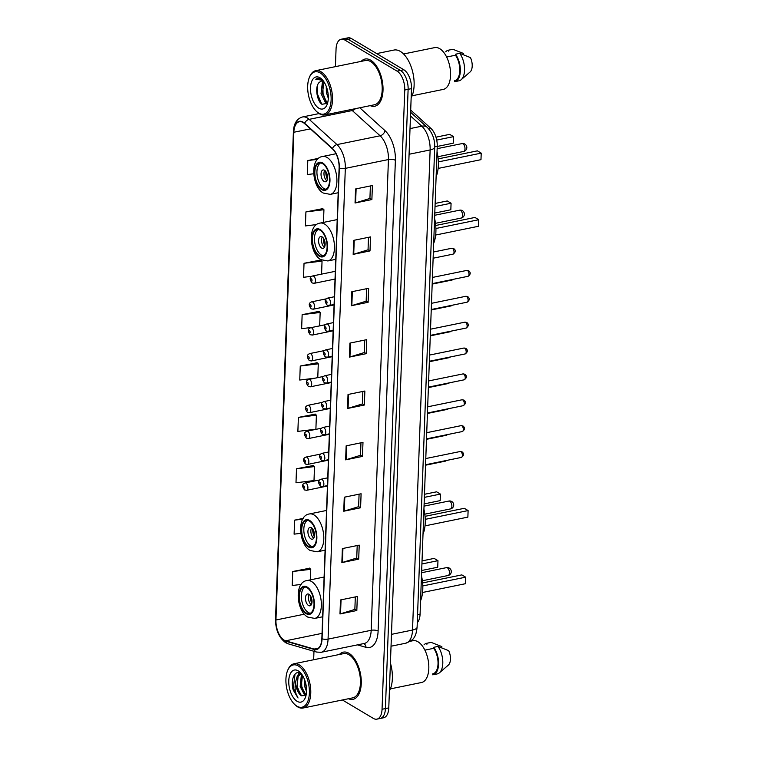 <?xml version="1.0" encoding="UTF-8"?>
<svg xmlns="http://www.w3.org/2000/svg" width="757" height="757" viewBox="0 0 757 757"><rect width="100%" height="100%" fill="white"/><g stroke="black" fill="none" stroke-linecap="round" stroke-linejoin="round"><path stroke-width="1.14" d="M410.701 110.077L430.979 128.482A15.055 7.778 78.4 0 1 437.234 146.3L420.078 614.135A15.055 7.778 78.4 0 1 417.268 622.661M342.391 699.97L373.352 718.412A15.055 7.778 -101.6 0 0 376.882 719.15L383.619 717.768A15.055 7.778 -101.6 0 0 388.776 707.89L411.486 88.635A15.055 7.778 -101.6 0 0 403.822 69.758L351.475 38.588A15.055 7.778 -101.6 0 0 347.946 37.85L344.577 38.541A15.055 7.778 -101.6 0 1 348.106 39.279A15.055 7.778 -101.6 0 0 344.577 38.541L341.208 39.232A15.055 7.778 -101.6 0 0 336.051 49.11L335.408 66.644M380.251 718.459A15.055 7.778 -101.6 0 0 385.417 708.58L408.118 89.326A15.055 7.778 -101.6 0 0 400.453 70.448L348.106 39.279L400.453 70.448A15.055 7.778 -101.6 0 1 408.118 89.326L385.417 708.58A15.055 7.778 -101.6 0 1 380.251 718.459M348.457 698.73A24.092 12.443 -101.6 0 0 352.999 699.336A24.092 12.443 -101.6 0 0 361.127 678.452A24.092 12.443 -101.6 0 0 348.996 653.319A24.092 12.443 -101.6 0 0 343.347 652.137A24.092 12.443 -101.6 0 0 339.401 654.483A24.092 12.443 -101.6 0 1 343.347 652.137A24.092 12.443 -101.6 0 1 348.996 653.319A24.092 12.443 -101.6 0 1 361.127 678.452A24.092 12.443 -101.6 0 1 352.999 699.336A24.092 12.443 -101.6 0 1 348.457 698.73M370.201 105.63A24.092 12.443 -101.6 0 0 374.753 106.235A24.092 12.443 -101.6 0 0 382.872 85.352A24.092 12.443 -101.6 0 0 370.741 60.219A24.092 12.443 -101.6 0 0 365.092 59.037A24.092 12.443 -101.6 0 0 361.155 61.383A24.092 12.443 -101.6 0 1 365.092 59.037A24.092 12.443 -101.6 0 1 370.741 60.219A24.092 12.443 -101.6 0 1 382.872 85.352A24.092 12.443 -101.6 0 1 374.753 106.235A24.092 12.443 -101.6 0 1 370.201 105.63M284.13 640.138A16.058 8.299 78.4 0 1 275.945 619.992L293.839 132.257A16.058 8.299 78.4 0 1 299.337 121.716A16.058 8.299 78.4 0 1 304.617 123.637L332.437 148.883A16.058 8.299 78.4 0 1 339.108 167.893L321.848 638.643A16.058 8.299 78.4 0 1 316.341 649.184A16.058 8.299 78.4 0 1 314.098 649.061L285.654 640.81A16.058 8.299 78.4 0 1 284.13 640.138M284.112 640.507A16.465 8.507 -101.6 0 0 285.673 641.198L314.117 649.459A16.465 8.507 -101.6 0 0 322.066 638.776L339.325 168.026A16.465 8.507 -101.6 0 0 332.484 148.542L304.664 123.287A16.465 8.507 -101.6 0 0 293.621 132.125L275.728 619.869A16.465 8.507 -101.6 0 0 284.112 640.507M322.747 208.648L305.913 211.913L305.402 225.927L316.757 224.536M320.864 260.02L304.03 263.285L303.519 277.299L311.818 276.277M318.981 311.392L302.147 314.657L301.636 328.67L312.565 327.327M309.566 568.242L292.732 571.507L292.211 585.521L301.163 584.423M313.332 465.508L296.498 468.772L295.987 482.777L314.004 480.572L314.515 466.558L313.171 465.356M315.215 414.136L298.381 417.4L297.87 431.405L315.887 429.2L316.398 415.186L315.054 413.984M317.098 362.764L300.264 366.028L299.753 380.042L315.205 378.14M376.882 719.15A15.055 7.778 -101.6 0 0 382.048 709.271L404.749 90.017A15.055 7.778 -101.6 0 0 397.084 71.139L344.738 39.97A15.055 7.778 -101.6 0 0 341.208 39.232M313.966 651.294L313.663 659.744M351.797 291.729L368.64 288.285L368.12 302.289L351.286 305.733L351.797 291.729M353.68 240.357L370.523 236.913L370.003 250.927L353.169 254.371L353.68 240.357M355.563 188.985L372.406 185.541L371.886 199.555L355.052 202.999L355.563 188.985M346.148 445.845L362.982 442.391L362.471 456.405L345.627 459.849L346.148 445.845M344.265 497.207L361.098 493.763L360.587 507.777L343.744 511.221L344.265 497.207M342.372 548.579L359.215 545.135L358.704 559.149L341.861 562.593L342.372 548.579M340.489 599.951L357.332 596.507L356.821 610.521L339.978 613.965L340.489 599.951M349.914 343.101L366.748 339.656L366.237 353.661L349.393 357.105L349.914 343.101M348.031 394.473L364.865 391.028L364.354 405.033L347.51 408.477L348.031 394.473M318.688 158.317L307.796 160.541L307.285 174.555L313.682 173.769M303.216 518.384L294.615 520.144L294.104 534.149L300.794 533.335M364.354 405.033L362.395 403.869M362.849 391.435L362.385 403.935L348.069 408.345A4.012 1.467 -177.9 0 1 347.51 408.477M366.237 353.661L364.278 352.497M364.732 340.063L364.278 352.563L349.952 356.973A4.012 1.467 -177.9 0 1 349.393 357.105M356.821 610.521L354.853 609.347M355.317 596.923L354.853 609.413L340.527 613.823A4.012 1.467 -177.9 0 1 339.978 613.965M358.704 559.149L356.746 557.975M357.2 545.551L356.736 558.041L342.419 562.451A4.012 1.467 -177.9 0 1 341.861 562.593M360.587 507.777L358.629 506.603M359.083 494.179L358.619 506.679L344.303 511.079A4.012 1.467 -177.9 0 1 343.744 511.221M362.471 456.405L360.512 455.241M360.966 442.807L360.502 455.307L346.186 459.707A4.012 1.467 -177.9 0 1 345.627 459.849M371.886 199.555L369.927 198.381M370.381 185.957L369.927 198.448L355.601 202.857A4.012 1.467 -177.9 0 1 355.052 202.999M370.003 250.927L368.044 249.753M368.498 237.329L368.044 249.819L353.718 254.229A4.012 1.467 -177.9 0 1 353.169 254.371M368.12 302.289L366.161 301.125M366.615 288.691L366.161 301.191L351.835 305.601A4.012 1.467 -177.9 0 1 351.286 305.733M300.264 366.028L318.281 363.824L317.77 377.62M318.281 363.824L316.937 362.612M298.381 417.4L316.398 415.186M296.498 468.772L314.515 466.558M294.615 520.144L302.753 519.141M292.732 571.507L310.748 569.302L310.361 579.862M310.748 569.302L309.405 568.1M302.147 314.657L320.164 312.452L319.672 325.87M320.164 312.452L318.82 311.25M304.03 263.285L322.047 261.08L321.574 274.129M322.047 261.08L320.703 259.878M305.913 211.913L323.93 209.708L323.466 222.407M323.93 209.708L322.586 208.506M307.796 160.541L317.571 159.349M298.39 665.99A21.584 11.147 -101.6 0 0 287.613 670.56A21.584 11.147 -101.6 0 0 294.511 704.284A21.584 11.147 -101.6 0 0 296.914 706.158A21.584 11.147 -101.6 0 0 309.376 693.052A21.584 11.147 -101.6 0 0 298.39 665.99M294.511 704.284L295.211 704.956A22.587 11.667 -101.6 0 0 297.719 706.915A22.587 11.667 -101.6 0 0 303.018 708.032A22.587 11.667 -101.6 0 0 310.635 688.444A22.587 11.667 -101.6 0 0 299.261 664.883A22.587 11.667 -101.6 0 0 293.971 663.775A22.587 11.667 -101.6 0 0 287.991 669.661L287.613 670.56M303.018 708.032L352.696 697.869A22.587 11.667 -101.6 0 0 360.313 678.281A22.587 11.667 -101.6 0 0 348.939 654.72A22.587 11.667 -101.6 0 0 343.65 653.613L293.971 663.775M390.375 688.879L421.498 682.511A21.328 11.014 -101.6 0 0 428.689 664.021A21.328 11.014 -101.6 0 0 417.949 641.766A21.328 11.014 -101.6 0 0 412.943 640.715L410.294 641.255M305.771 695.683L304.636 695.125L300.188 686.523L301.277 675.821L302.034 674.686M306.083 695.153L301.239 686.306L302.469 675.358M306.528 691.605L304.399 685.662L304.248 678.84M306.538 689.211L305.08 681.12M300.964 673.446C294.776 669.188 290.149 680.098 293.252 690.11L298.031 697.992C295.183 693.526 294.407 688.037 295.703 681.546A11.346 5.857 -101.6 0 0 301.475 695.768L297.037 687.167L298.126 676.465L300.879 673.872M295.703 681.546L297.066 676.682L300.349 673.938L301.456 673.881M297.094 701.304A16.361 8.45 -101.6 0 0 305.26 697.84A16.361 8.45 -101.6 0 0 300.027 672.263A16.361 8.45 -101.6 0 0 298.211 670.844A16.361 8.45 -101.6 0 0 288.767 680.78A16.361 8.45 -101.6 0 0 297.094 701.304M301.475 695.768L306.036 695.39M432.862 673.777L432.786 673.796A15.055 7.778 -101.6 0 0 432.862 673.777A15.055 7.778 -101.6 0 0 438.029 663.832A15.055 7.778 -101.6 0 0 433.723 648.323L424.885 650.131M448.144 665.252A10.04 5.185 -101.6 0 0 448.352 665.081A10.04 5.185 -101.6 0 0 448.683 650.67L437.972 646.44L433.761 647.301L433.723 648.323M436.959 673.957A16.058 8.299 -101.6 0 0 437.281 673.9A16.058 8.299 -101.6 0 0 439.41 672.822A16.058 8.299 -101.6 0 0 437.972 646.44M432.786 673.796L432.749 674.818A16.058 8.299 -101.6 0 0 433.07 674.761A16.058 8.299 -101.6 0 0 438.587 663.936A16.058 8.299 -101.6 0 0 433.761 647.301M389.401 690.952A27.101 13.995 -101.6 0 0 390.423 663.075M441.823 647.85L441.861 646.61L431.159 642.381A16.058 8.299 -101.6 0 0 430.837 642.438L426.626 643.299A16.058 8.299 -101.6 0 0 424.005 644.86M426.91 644.264L426.948 643.242A16.058 8.299 -101.6 0 0 426.626 643.299M426.948 643.242L431.159 642.381M298.031 697.992L293.338 688.16L295.041 674.071M300.387 694.803L297.548 687.299L297.35 678.338M298.258 675.083L299.535 672.803M304.598 693.942L301.759 686.438L301.551 677.477M306.396 687.356L305.554 682.757M297.378 676.162L299.176 672.708M301.589 675.301L301.882 674.468M306.188 612.952A13.55 7.002 -101.6 0 0 309.358 613.615A13.55 7.002 -101.6 0 0 313.928 601.862A13.55 7.002 -101.6 0 0 307.105 587.735A13.55 7.002 -101.6 0 0 303.926 587.063A13.55 7.002 -101.6 0 0 299.365 598.815A13.55 7.002 -101.6 0 0 306.188 612.952M305.014 587.006A13.55 7.002 -101.6 0 0 301.579 599.412A13.55 7.002 -101.6 0 0 308.288 612.517A13.55 7.002 -101.6 0 0 310.379 613.246M420.561 600.803A29.362 15.168 -101.6 0 0 421.479 575.765M437.726 567.22L437.972 560.682L437.726 567.22L421.677 570.504M421.914 563.965L437.972 560.682L434.149 558.401L422.028 560.89M465.423 583.713L465.669 577.175L465.423 583.713L422.567 592.476M422.794 585.937L465.669 577.175L461.846 574.894L422.605 582.928M308.544 605.515A6.018 3.113 -101.6 0 0 309.954 605.808A6.018 3.113 -101.6 0 0 311.988 600.585A6.018 3.113 -101.6 0 0 308.96 594.302A6.018 3.113 -101.6 0 0 307.541 594.008A6.018 3.113 -101.6 0 0 305.516 599.232A6.018 3.113 -101.6 0 0 308.544 605.515M309.168 594.444A6.018 3.113 -101.6 0 0 308.648 599.932A6.018 3.113 -101.6 0 0 311.278 604.777M311.865 603.225A8.034 4.145 78.4 0 1 310.313 595.636M311.998 602.231A7.031 3.634 78.4 0 1 310.824 596.497M320.135 72.89A21.584 11.147 -101.6 0 0 309.367 77.46A21.584 11.147 -101.6 0 0 316.265 111.184A21.584 11.147 -101.6 0 0 318.659 113.058A21.584 11.147 -101.6 0 0 331.121 99.952A21.584 11.147 -101.6 0 0 320.135 72.89M316.265 111.184L316.956 111.856A22.587 11.667 -101.6 0 0 319.473 113.815A22.587 11.667 -101.6 0 0 324.772 114.932A22.587 11.667 -101.6 0 0 332.38 95.344A22.587 11.667 -101.6 0 0 321.015 71.783A22.587 11.667 -101.6 0 0 315.716 70.675A22.587 11.667 -101.6 0 0 309.736 76.561L309.367 77.46M324.772 114.932L374.45 104.769A22.587 11.667 -101.6 0 0 382.058 85.181A22.587 11.667 -101.6 0 0 370.693 61.62A22.587 11.667 -101.6 0 0 365.394 60.513L315.716 70.675M411.146 97.852A27.101 13.995 -101.6 0 0 412.802 72.407A27.101 13.995 -101.6 0 0 400.321 51.391A27.101 13.995 -101.6 0 0 393.962 50.057L376.674 53.596M412.13 95.779L443.242 89.411A21.328 11.014 -101.6 0 0 450.434 70.921A21.328 11.014 -101.6 0 0 439.694 48.666A21.328 11.014 -101.6 0 0 434.688 47.615L403.576 53.984M327.582 102.876L325.292 102.242L321.044 93.603L322.321 82.863L323.513 81.302M327.724 102.536L326.636 101.968L322.378 93.338L324.043 81.974M328.292 98.259L326.39 92.515L326.239 86.355M328.122 94.029L327.488 90.386M323.618 81.349L321.337 80.999L319.208 82.428L321.507 80.971M321.678 79.239L317.751 78.208L315.773 79.22L322.633 80.27M318.839 108.204A16.361 8.45 -101.6 0 0 327.015 104.74A16.361 8.45 -101.6 0 0 321.782 79.163A16.361 8.45 -101.6 0 0 319.956 77.744A16.361 8.45 -101.6 0 0 310.512 87.68A16.361 8.45 -101.6 0 0 318.839 108.204M319.208 82.428C314.581 86.629 316.965 101.135 321.943 104.286L327.488 103.34M454.616 80.677L454.541 80.696A15.055 7.778 -101.6 0 0 454.616 80.677A15.055 7.778 -101.6 0 0 459.783 70.732A15.055 7.778 -101.6 0 0 455.468 55.223L446.63 57.03M469.898 72.152A10.04 5.185 -101.6 0 0 470.097 71.981A10.04 5.185 -101.6 0 0 470.428 57.57L459.717 53.34L455.506 54.201L455.468 55.223M458.714 80.857A16.058 8.299 -101.6 0 0 459.026 80.8A16.058 8.299 -101.6 0 0 461.164 79.722A16.058 8.299 -101.6 0 0 459.717 53.34M454.541 80.696L454.503 81.718A16.058 8.299 -101.6 0 0 454.815 81.661A16.058 8.299 -101.6 0 0 460.332 70.836A16.058 8.299 -101.6 0 0 455.506 54.201M463.568 54.75L463.615 53.51L452.904 49.281A16.058 8.299 -101.6 0 0 452.591 49.337L448.381 50.199A16.058 8.299 -101.6 0 0 445.75 51.76M448.655 51.164L448.693 50.142A16.058 8.299 -101.6 0 0 448.381 50.199M448.693 50.142L452.904 49.281M315.773 79.22L317.874 78.189M321.687 104.088L317.694 94.587L317.571 85.163M325.879 101.324L323.04 93.49L322.842 84.462M308.629 546.355A13.55 7.002 -101.6 0 0 311.799 547.018A13.55 7.002 -101.6 0 0 316.369 535.275A13.55 7.002 -101.6 0 0 309.547 521.138A13.55 7.002 -101.6 0 0 306.367 520.466A13.55 7.002 -101.6 0 0 301.806 532.218A13.55 7.002 -101.6 0 0 308.629 546.355M307.456 520.409A13.55 7.002 -101.6 0 0 304.021 532.814A13.55 7.002 -101.6 0 0 310.73 545.92A13.55 7.002 -101.6 0 0 312.821 546.649M423.002 534.205A29.362 15.168 -101.6 0 0 423.92 509.177M440.167 500.623L440.413 494.084L440.167 500.623L424.119 503.907M424.355 497.368L440.413 494.084L436.59 491.813L424.469 494.293M467.873 517.116L468.11 510.578L467.873 517.116L425.008 525.878M425.235 519.349L468.11 510.578L464.296 508.307L425.055 516.331M310.985 538.918A6.018 3.113 -101.6 0 0 312.395 539.211A6.018 3.113 -101.6 0 0 314.429 533.997A6.018 3.113 -101.6 0 0 311.401 527.714A6.018 3.113 -101.6 0 0 309.982 527.411A6.018 3.113 -101.6 0 0 307.957 532.635A6.018 3.113 -101.6 0 0 310.985 538.918M311.61 527.847A6.018 3.113 -101.6 0 0 311.089 533.335A6.018 3.113 -101.6 0 0 313.72 538.18M314.306 536.628A8.034 4.145 78.4 0 1 312.755 529.039M314.439 535.644A7.031 3.634 78.4 0 1 313.266 529.9M319.293 255.497A13.55 7.002 -101.6 0 0 322.473 256.169A13.55 7.002 -101.6 0 0 327.033 244.416A13.55 7.002 -101.6 0 0 320.211 230.279A13.55 7.002 -101.6 0 0 317.041 229.617A13.55 7.002 -101.6 0 0 312.471 241.369A13.55 7.002 -101.6 0 0 319.293 255.497M318.12 229.56A13.55 7.002 -101.6 0 0 314.685 241.956A13.55 7.002 -101.6 0 0 321.394 255.071A13.55 7.002 -101.6 0 0 323.485 255.79M433.666 243.347A29.362 15.168 -101.6 0 0 434.584 218.319M450.831 209.765L451.077 203.226L450.831 209.765L434.783 213.048M435.02 206.51L451.077 203.226L447.255 200.955L435.133 203.434M478.538 226.258L478.774 219.719L478.538 226.258L435.672 235.03M435.909 228.491L478.774 219.719L474.961 217.448L435.72 225.482M321.649 248.069A6.018 3.113 -101.6 0 0 323.069 248.362A6.018 3.113 -101.6 0 0 325.094 243.139A6.018 3.113 -101.6 0 0 322.066 236.856A6.018 3.113 -101.6 0 0 320.646 236.562A6.018 3.113 -101.6 0 0 318.621 241.786A6.018 3.113 -101.6 0 0 321.649 248.069M322.274 236.998A6.018 3.113 -101.6 0 0 321.753 242.486A6.018 3.113 -101.6 0 0 324.384 247.321M324.971 245.779A8.034 4.145 78.4 0 1 323.419 238.19M325.103 244.785A7.031 3.634 78.4 0 1 323.93 239.042M321.734 188.909A13.55 7.002 -101.6 0 0 324.914 189.572A13.55 7.002 -101.6 0 0 329.475 177.819A13.55 7.002 -101.6 0 0 322.652 163.692A13.55 7.002 -101.6 0 0 319.482 163.02A13.55 7.002 -101.6 0 0 314.912 174.772A13.55 7.002 -101.6 0 0 321.734 188.909M320.561 162.963A13.55 7.002 -101.6 0 0 317.126 175.369A13.55 7.002 -101.6 0 0 323.835 188.474A13.55 7.002 -101.6 0 0 325.926 189.203M436.117 176.76A29.362 15.168 -101.6 0 0 437.035 151.722M453.273 143.177L453.519 136.639L453.273 143.177L437.224 146.461M436.713 140.073L453.519 136.639L449.696 134.358L435.975 137.168M480.979 159.67L481.215 153.132L480.979 159.67L438.114 168.433M438.35 161.894L481.215 153.132L477.402 150.851L438.161 158.885M324.091 181.472A6.018 3.113 -101.6 0 0 325.51 181.765A6.018 3.113 -101.6 0 0 327.535 176.542A6.018 3.113 -101.6 0 0 324.507 170.259A6.018 3.113 -101.6 0 0 323.097 169.965A6.018 3.113 -101.6 0 0 321.063 175.189A6.018 3.113 -101.6 0 0 324.091 181.472M324.715 170.401A6.018 3.113 -101.6 0 0 324.195 175.889A6.018 3.113 -101.6 0 0 326.825 180.734M327.412 179.182A8.034 4.145 78.4 0 1 325.86 171.593M327.554 178.188A7.031 3.634 78.4 0 1 326.371 172.454M417.561 614.646L420.078 614.135M434.717 146.82L437.234 146.3M428.765 128.936L430.979 128.482M388.776 707.89L382.048 709.271M351.475 38.588L344.738 39.97M403.822 69.758L397.084 71.139M411.486 88.635L404.749 90.017M417.107 627.174A10.04 3.662 -177.9 0 1 412.527 630.051L430.127 149.952A20.07 10.371 -101.6 0 0 421.791 126.192A10.04 7.021 -47.8 0 1 427.26 127.394C432.379 132.636 434.868 139.193 434.707 147.076L417.107 627.174C416.464 632.578 415.508 635.899 414.249 637.148C413.748 639.135 410.881 641.16 405.648 643.232A20.07 10.371 -101.6 0 0 412.527 630.051L391.473 634.357M410.483 115.925L421.791 126.192L410.02 128.595M434.707 147.076A10.04 3.662 -177.9 0 1 430.127 149.952L409.083 154.258M275.945 619.992L304.361 614.182M293.621 132.125A5.015 1.826 -177.9 0 1 293.404 131.567L275.52 619.311C275.576 629.919 278.954 637.706 285.635 642.684L288.228 643.828A5.015 4.145 -73.8 0 1 285.673 641.198M339.325 168.026A5.015 1.826 2.1 0 0 345.324 168.366L328.065 639.116A5.015 1.826 -177.9 0 1 322.066 638.776M332.484 148.542A5.015 3.511 -47.8 0 1 336.988 144.606A20.07 10.371 78.4 0 1 345.324 168.366L388.436 159.547A20.07 10.371 -101.6 0 0 380.099 135.787L352.279 110.531A20.07 10.371 -101.6 0 0 351.059 109.547M288.228 643.828L316.681 652.08A5.015 4.145 -73.8 0 1 314.117 649.459M378.112 631.054A5.015 1.826 -177.9 0 0 371.176 630.297L328.065 639.116A20.07 10.371 78.4 0 1 321.186 652.288L364.297 643.469A20.07 10.371 -101.6 0 0 371.176 630.297L388.436 159.547A5.015 1.826 -177.9 0 1 395.381 160.314L378.112 631.054A25.095 12.964 78.4 0 1 366.01 647.349L357.465 644.869M304.664 123.287A5.015 3.511 -47.8 0 1 309.168 119.351L336.988 144.606L380.099 135.787A5.015 3.511 132.2 0 0 384.953 130.601A25.095 12.964 78.4 0 1 395.381 160.314M293.404 131.567C293.811 123.495 296.867 118.622 302.573 116.957A20.07 10.371 78.4 0 1 309.168 119.351L352.279 110.531A5.015 3.511 132.2 0 0 355.459 108.648M275.52 619.311A5.015 1.826 2.1 0 0 275.728 619.869M359.783 107.768L384.953 130.601M366.01 647.349A5.015 4.145 106.2 0 0 363.72 643.582M293.839 132.257L310.379 128.87M285.654 640.81L322.037 633.363M314.098 649.061L318.356 648.191M348.58 394.359L348.069 408.345M346.697 445.731L346.186 459.707M344.813 497.103L344.303 511.079M342.93 548.465L342.419 562.451M341.047 599.837L340.527 613.823M350.463 342.987L349.952 356.973M352.346 291.615L351.835 305.601M354.229 240.243L353.718 254.229M356.112 188.871L355.601 202.857M307.134 587.035A14.307 7.39 -101.6 0 0 298.873 595.712A14.307 7.39 -101.6 0 0 306.159 613.653A14.307 7.39 -101.6 0 0 314.42 604.966A14.307 7.39 -101.6 0 0 307.134 587.035M324.1 577.042L306.982 580.553A19.322 9.983 78.4 0 1 311.515 581.499A19.322 9.983 78.4 0 1 321.242 601.654A19.322 9.983 78.4 0 1 314.732 618.412L322.643 616.785M447.396 567.835A4.012 2.072 78.4 0 1 449.44 572.869A4.012 2.072 78.4 0 1 448.068 575.509A4.012 4.012 0 0 0 451.276 571.724A4.012 4.012 0 0 0 446.46 567.636A4.012 2.072 78.4 0 1 447.396 567.835M309.575 520.438A14.307 7.39 -101.6 0 0 301.314 529.115A14.307 7.39 -101.6 0 0 308.601 547.056A14.307 7.39 -101.6 0 0 316.861 538.369A14.307 7.39 -101.6 0 0 309.575 520.438M326.541 510.455L309.424 513.956A19.322 9.983 78.4 0 1 313.956 514.902A19.322 9.983 78.4 0 1 323.684 535.057A19.322 9.983 78.4 0 1 317.174 551.815L325.084 550.197M449.838 501.238A4.012 2.072 78.4 0 1 451.882 506.282A4.012 2.072 78.4 0 1 450.51 508.912A4.012 4.012 0 0 0 453.717 505.127A4.012 4.012 0 0 0 448.901 501.049A4.012 2.072 78.4 0 1 449.838 501.238M320.239 229.579A14.307 7.39 -101.6 0 0 311.979 238.266A14.307 7.39 -101.6 0 0 319.265 256.197A14.307 7.39 -101.6 0 0 327.526 247.52A14.307 7.39 -101.6 0 0 320.239 229.579M337.206 219.596L320.088 223.097A19.322 9.983 78.4 0 1 324.621 224.053A19.322 9.983 78.4 0 1 334.348 244.208A19.322 9.983 78.4 0 1 327.838 260.957L335.748 259.339M460.511 210.389A4.012 2.072 78.4 0 1 462.555 215.423A4.012 2.072 78.4 0 1 461.174 218.063A4.012 4.012 0 0 0 464.382 214.269A4.012 4.012 0 0 0 459.565 210.191A4.012 2.072 78.4 0 1 460.511 210.389M322.681 162.992A14.307 7.39 -101.6 0 0 314.429 171.669A14.307 7.39 -101.6 0 0 321.706 189.61A14.307 7.39 -101.6 0 0 329.967 180.923A14.307 7.39 -101.6 0 0 322.681 162.992M335.994 153.747L322.529 156.51A19.322 9.983 78.4 0 1 327.062 157.456A19.322 9.983 78.4 0 1 336.789 177.611A19.322 9.983 78.4 0 1 330.279 194.369L338.199 192.742M462.953 143.792A4.012 2.072 78.4 0 1 464.997 148.826A4.012 2.072 78.4 0 1 463.615 151.466A4.012 4.012 0 0 0 466.823 147.681A4.012 4.012 0 0 0 462.007 143.593A4.012 2.072 78.4 0 1 462.953 143.792M446.744 460.417L445.39 461.136A3.009 1.552 -101.6 0 0 446.1 460.54M305.989 483.108A3.766 1.94 78.4 0 1 307.881 487.035A3.766 1.94 78.4 0 1 306.613 490.299L304.532 489.93C301.352 485.502 302.516 483.988 305.099 482.919A3.766 1.94 78.4 0 1 305.989 483.108M303.708 488.208A1.259 0.643 -101.6 0 0 304.437 487.451A1.259 0.643 -101.6 0 0 303.794 485.871A1.259 0.643 -101.6 0 0 303.074 486.637A1.259 0.643 -101.6 0 0 303.708 488.208M447.69 434.537L446.346 435.266A3.009 1.552 -101.6 0 0 447.046 434.669M306.935 457.237A3.766 1.94 78.4 0 1 308.828 461.164A3.766 1.94 78.4 0 1 307.56 464.429L305.478 464.06C302.298 459.631 303.472 458.108 306.055 457.048A3.766 1.94 78.4 0 1 306.935 457.237M304.655 462.338A1.259 0.643 -101.6 0 0 305.383 461.571A1.259 0.643 -101.6 0 0 304.74 460.001A1.259 0.643 -101.6 0 0 304.021 460.767A1.259 0.643 -101.6 0 0 304.655 462.338M448.636 408.666L447.292 409.395A3.009 1.552 -101.6 0 0 447.993 408.799M307.881 431.367A3.766 1.94 78.4 0 1 309.774 435.294A3.766 1.94 78.4 0 1 308.506 438.549L306.424 438.189C303.254 433.761 304.418 432.238 307.001 431.178A3.766 1.94 78.4 0 1 307.881 431.367M305.61 436.467A1.259 0.643 -101.6 0 0 306.33 435.701A1.259 0.643 -101.6 0 0 305.696 434.13A1.259 0.643 -101.6 0 0 304.967 434.887A1.259 0.643 -101.6 0 0 305.61 436.467M449.582 382.796L448.239 383.525A3.009 1.552 -101.6 0 0 448.948 382.928M308.828 405.487A3.766 1.94 78.4 0 1 310.73 409.414A3.766 1.94 78.4 0 1 309.462 412.679L307.38 412.319C304.2 407.881 305.364 406.367 307.948 405.307A3.766 1.94 78.4 0 1 308.828 405.487M306.557 410.587A1.259 0.643 -101.6 0 0 307.276 409.83A1.259 0.643 -101.6 0 0 306.642 408.26A1.259 0.643 -101.6 0 0 305.913 409.017A1.259 0.643 -101.6 0 0 306.557 410.587M450.538 356.925L449.185 357.654A3.009 1.552 -101.6 0 0 449.895 357.058M309.783 379.617A3.766 1.94 78.4 0 1 311.676 383.544A3.766 1.94 78.4 0 1 310.408 386.808L308.326 386.448C305.147 382.011 306.311 380.497 308.894 379.437A3.766 1.94 78.4 0 1 309.783 379.617M307.503 384.717A1.259 0.643 -101.6 0 0 308.231 383.96A1.259 0.643 -101.6 0 0 307.588 382.389A1.259 0.643 -101.6 0 0 306.869 383.146A1.259 0.643 -101.6 0 0 307.503 384.717M451.484 331.055L450.141 331.774A3.009 1.552 -101.6 0 0 450.841 331.178M310.73 353.746A3.766 1.94 78.4 0 1 312.622 357.673A3.766 1.94 78.4 0 1 311.354 360.938L309.272 360.569C306.093 356.14 307.266 354.626 309.85 353.557A3.766 1.94 78.4 0 1 310.73 353.746M308.449 358.846A1.259 0.643 -101.6 0 0 309.178 358.089A1.259 0.643 -101.6 0 0 308.534 356.509A1.259 0.643 -101.6 0 0 307.815 357.276A1.259 0.643 -101.6 0 0 308.449 358.846M452.431 305.175L451.087 305.904A3.009 1.552 -101.6 0 0 451.797 305.308M311.676 327.876A3.766 1.94 78.4 0 1 313.568 331.803A3.766 1.94 78.4 0 1 312.3 335.067L310.219 334.698C307.049 330.27 308.213 328.746 310.796 327.686A3.766 1.94 78.4 0 1 311.676 327.876M309.405 332.976A1.259 0.643 -101.6 0 0 310.124 332.209A1.259 0.643 -101.6 0 0 309.49 330.639A1.259 0.643 -101.6 0 0 308.761 331.405A1.259 0.643 -101.6 0 0 309.405 332.976M453.386 279.305L452.033 280.033A3.009 1.552 -101.6 0 0 452.743 279.437M312.622 302.005A3.766 1.94 78.4 0 1 314.524 305.932A3.766 1.94 78.4 0 1 313.256 309.197L311.174 308.828C307.995 304.399 309.159 302.876 311.742 301.816A3.766 1.94 78.4 0 1 312.622 302.005M310.351 307.105A1.259 0.643 -101.6 0 0 311.07 306.339A1.259 0.643 -101.6 0 0 310.436 304.768A1.259 0.643 -101.6 0 0 309.708 305.525A1.259 0.643 -101.6 0 0 310.351 307.105M451.778 248.258L453.68 248.589C456.064 250.226 455.828 252.081 452.979 254.163A3.009 1.552 -101.6 0 0 454.001 251.551A3.009 1.552 -101.6 0 0 452.487 248.41A3.009 1.552 -101.6 0 0 451.778 248.258L433.354 252.034M313.578 276.125A3.766 1.94 78.4 0 1 315.47 280.052A3.766 1.94 78.4 0 1 314.202 283.317L312.121 282.957C308.941 278.519 310.105 277.005 312.688 275.945A3.766 1.94 78.4 0 1 313.578 276.125M311.297 281.235A1.259 0.643 -101.6 0 0 312.026 280.469A1.259 0.643 -101.6 0 0 311.382 278.898A1.259 0.643 -101.6 0 0 310.663 279.655A1.259 0.643 -101.6 0 0 311.297 281.235M460.852 451.674A3.009 1.552 -101.6 0 0 460.142 451.522L462.054 451.853C464.278 453.661 464.05 455.515 461.354 457.427A3.009 1.552 -101.6 0 0 462.366 454.815A3.009 1.552 -101.6 0 0 460.852 451.674M327.743 477.837L321.063 479.209A3.766 1.94 78.4 0 1 321.943 479.389A3.766 1.94 78.4 0 1 323.845 483.316A3.766 1.94 78.4 0 1 322.567 486.581L327.459 485.587M319.757 482.162A1.259 0.643 -101.6 0 0 319.028 482.919A1.259 0.643 -101.6 0 0 319.672 484.489A1.259 0.643 -101.6 0 0 320.391 483.732A1.259 0.643 -101.6 0 0 319.757 482.162M461.798 425.803A3.009 1.552 -101.6 0 0 461.098 425.652L463 425.973C465.233 427.79 464.997 429.645 462.3 431.547A3.009 1.552 -101.6 0 0 463.322 428.945A3.009 1.552 -101.6 0 0 461.798 425.803M328.689 451.967L322.009 453.339A3.766 1.94 78.4 0 1 322.898 453.519A3.766 1.94 78.4 0 1 324.791 457.446A3.766 1.94 78.4 0 1 323.523 460.71L328.406 459.707M320.703 456.282A1.259 0.643 -101.6 0 0 319.974 457.048A1.259 0.643 -101.6 0 0 320.618 458.619A1.259 0.643 -101.6 0 0 321.337 457.862A1.259 0.643 -101.6 0 0 320.703 456.282M462.754 399.923A3.009 1.552 -101.6 0 0 462.044 399.781L463.946 400.103C466.18 401.91 465.943 403.774 463.246 405.676A3.009 1.552 -101.6 0 0 464.268 403.065A3.009 1.552 -101.6 0 0 462.754 399.923M329.636 426.096L322.955 427.459A3.766 1.94 78.4 0 1 323.845 427.648A3.766 1.94 78.4 0 1 325.737 431.575A3.766 1.94 78.4 0 1 324.469 434.84L329.352 433.837M321.649 430.411A1.259 0.643 -101.6 0 0 320.93 431.178A1.259 0.643 -101.6 0 0 321.564 432.749A1.259 0.643 -101.6 0 0 322.293 431.992A1.259 0.643 -101.6 0 0 321.649 430.411M463.7 374.053A3.009 1.552 -101.6 0 0 462.991 373.911L464.893 374.232C467.126 376.04 466.899 377.894 464.202 379.806A3.009 1.552 -101.6 0 0 465.214 377.194A3.009 1.552 -101.6 0 0 463.7 374.053M330.591 400.226L323.911 401.589A3.766 1.94 78.4 0 1 324.791 401.778A3.766 1.94 78.4 0 1 326.683 405.705A3.766 1.94 78.4 0 1 325.415 408.969L330.307 407.966M322.605 404.541A1.259 0.643 -101.6 0 0 321.876 405.307A1.259 0.643 -101.6 0 0 322.51 406.878A1.259 0.643 -101.6 0 0 323.239 406.112A1.259 0.643 -101.6 0 0 322.605 404.541M464.647 348.182A3.009 1.552 -101.6 0 0 463.937 348.031L465.848 348.362C468.081 350.169 467.845 352.024 465.148 353.935A3.009 1.552 -101.6 0 0 466.161 351.324A3.009 1.552 -101.6 0 0 464.647 348.182M331.538 374.355L324.857 375.718A3.766 1.94 78.4 0 1 325.737 375.907A3.766 1.94 78.4 0 1 327.639 379.834A3.766 1.94 78.4 0 1 326.362 383.089L331.254 382.096M323.551 378.67A1.259 0.643 -101.6 0 0 322.823 379.427A1.259 0.643 -101.6 0 0 323.466 381.008A1.259 0.643 -101.6 0 0 324.185 380.241A1.259 0.643 -101.6 0 0 323.551 378.67M465.593 322.312A3.009 1.552 -101.6 0 0 464.893 322.16L466.795 322.491C469.028 324.299 468.791 326.153 466.094 328.065A3.009 1.552 -101.6 0 0 467.116 325.453A3.009 1.552 -101.6 0 0 465.593 322.312M332.484 348.475L325.803 349.848A3.766 1.94 78.4 0 1 326.693 350.027A3.766 1.94 78.4 0 1 328.585 353.954A3.766 1.94 78.4 0 1 327.317 357.219L332.2 356.225M324.498 352.8A1.259 0.643 -101.6 0 0 323.769 353.557A1.259 0.643 -101.6 0 0 324.412 355.128A1.259 0.643 -101.6 0 0 325.141 354.371A1.259 0.643 -101.6 0 0 324.498 352.8M466.549 296.441A3.009 1.552 -101.6 0 0 465.839 296.29L467.741 296.621C469.974 298.428 469.737 300.283 467.05 302.194A3.009 1.552 -101.6 0 0 468.063 299.583A3.009 1.552 -101.6 0 0 466.549 296.441M333.43 322.605L326.75 323.977A3.766 1.94 78.4 0 1 327.639 324.157A3.766 1.94 78.4 0 1 329.532 328.084A3.766 1.94 78.4 0 1 328.264 331.348L333.146 330.345M325.444 326.929A1.259 0.643 -101.6 0 0 324.725 327.686A1.259 0.643 -101.6 0 0 325.359 329.257A1.259 0.643 -101.6 0 0 326.087 328.5A1.259 0.643 -101.6 0 0 325.444 326.929M467.495 270.561A3.009 1.552 -101.6 0 0 466.785 270.419L468.687 270.741C470.92 272.548 470.693 274.413 467.996 276.314A3.009 1.552 -101.6 0 0 469.009 273.703A3.009 1.552 -101.6 0 0 467.495 270.561M334.386 296.735L327.705 298.097A3.766 1.94 78.4 0 1 328.585 298.286A3.766 1.94 78.4 0 1 330.478 302.213A3.766 1.94 78.4 0 1 329.21 305.478L334.102 304.475M326.399 301.049A1.259 0.643 -101.6 0 0 325.671 301.816A1.259 0.643 -101.6 0 0 326.305 303.387A1.259 0.643 -101.6 0 0 327.033 302.63A1.259 0.643 -101.6 0 0 326.399 301.049M405.648 643.232L391.038 646.213M410.616 112.291L427.26 127.394M316.681 652.08L321.186 652.288M302.573 116.957L319.085 113.578M301.343 673.739L300.349 673.938M448.352 665.081L439.41 672.822M437.281 673.9L433.07 674.761M306.982 580.553C293.792 582.19 296.63 611.533 307.796 617.097L314.732 618.412M421.592 572.727L446.46 567.636M422.368 580.761L448.068 575.509M470.097 71.981L461.164 79.722M459.026 80.8L454.815 81.661M309.424 513.956C296.233 515.602 299.072 544.936 310.238 550.509L317.174 551.815M424.034 506.13L448.901 501.049M424.809 514.173L450.51 508.912M320.088 223.097C306.897 224.744 309.736 254.087 320.911 259.651L327.838 260.957M434.698 215.281L459.565 210.191M435.474 223.315L461.174 218.063M322.529 156.51C309.339 158.147 312.177 187.49 323.353 193.054L330.279 194.369M437.139 148.684L462.007 143.593M437.915 156.718L463.615 151.466M445.39 461.136L425.538 465.205M327.44 486.041L306.613 490.299M319.653 479.947L305.099 482.919M446.346 435.266L426.484 439.325M328.387 460.161L307.56 464.429M320.599 454.077L306.055 457.048M447.292 409.395L427.431 413.454M329.342 434.291L308.506 438.549M321.555 428.197L307.001 431.178M448.239 383.525L428.386 387.584M330.289 408.42L309.462 412.679M322.501 402.327L307.948 405.307M449.185 357.654L429.333 361.714M331.235 382.55L310.408 386.808M323.447 376.456L308.894 379.437M450.141 331.774L430.279 335.843M332.181 356.679L311.354 360.938M324.393 350.586L309.85 353.557M451.087 305.904L431.225 309.963M333.137 330.8L312.3 335.067M325.349 324.715L310.796 327.686M452.033 280.033L432.181 284.093M334.083 304.929L313.256 309.197M326.295 298.845L311.742 301.816M452.979 254.163L433.127 258.222M335.029 279.059L314.202 283.317M335.313 271.318L312.688 275.945M460.142 451.522L425.784 458.553M321.063 479.209C318.479 480.269 317.315 481.783 320.485 486.221L322.567 486.581M461.354 457.427L425.557 464.751M461.098 425.652L426.73 432.682M322.009 453.339C319.426 454.399 318.262 455.913 321.441 460.351L323.523 460.71M462.3 431.547L426.503 438.871M462.044 399.781L427.677 406.812M322.955 427.459C320.372 428.528 319.208 430.042 322.387 434.471L324.469 434.84M463.246 405.676L427.45 413M462.991 373.911L428.623 380.941M323.911 401.589C321.328 402.648 320.154 404.172 323.334 408.6L325.415 408.969M464.202 379.806L428.396 387.13M463.937 348.031L429.579 355.061M324.857 375.718C322.274 376.778 321.11 378.301 324.289 382.73L326.362 383.089M465.148 353.935L429.351 361.259M464.893 322.16L430.525 329.191M325.803 349.848C323.22 350.907 322.056 352.421 325.236 356.859L327.317 357.219M466.094 328.065L430.298 335.389M465.839 296.29L431.471 303.32M326.75 323.977C324.166 325.037 323.002 326.551 326.182 330.989L328.264 331.348M467.05 302.194L431.244 309.518M466.785 270.419L432.417 277.45M327.705 298.097C325.122 299.166 323.949 300.68 327.128 305.109L329.21 305.478M467.996 276.314L432.19 283.638"/></g></svg>
